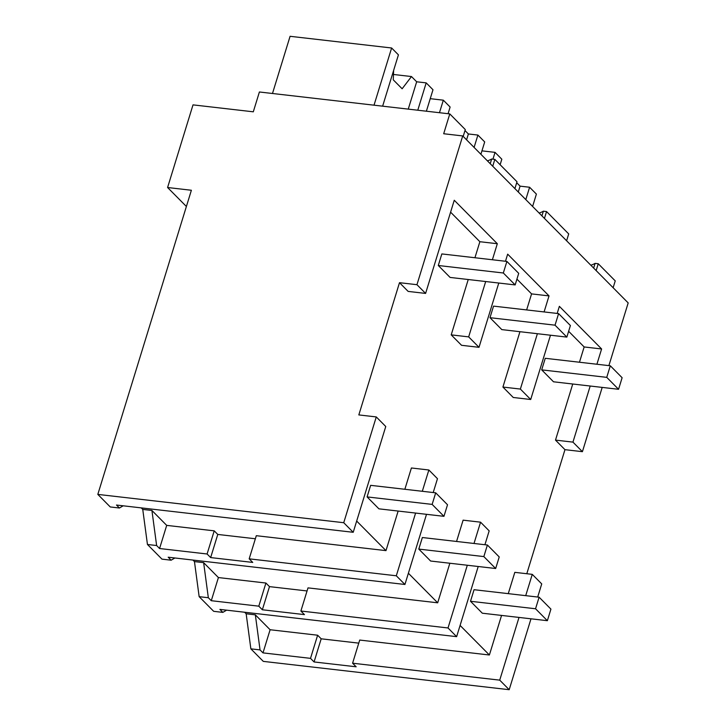 <?xml version="1.0" encoding="UTF-8"?>
<svg xmlns="http://www.w3.org/2000/svg" width="726" height="726" viewBox="0 0 726 726"><rect width="100%" height="100%" fill="white"/><g stroke="black" fill="none" stroke-linecap="round" stroke-linejoin="round"><path stroke-width="1.09" d="M449.784 113.9L259.4 91.984L253.301 111.813L193.016 104.871L167.588 187.517L191.383 190.257L97.819 494.397L343.734 522.711L376.277 416.933L358.825 414.918L399.5 282.686L416.951 284.692L462.716 135.934L443.686 133.738L449.784 113.9L465.293 129.564L463.188 136.406M141.225 507.882L142.75 509.416L147.451 544.482L161.971 559.138L171.154 560.2L174.884 557.985M97.819 494.397L110.261 506.957L119.445 508.009L123.184 505.804M244.644 612.245L246.159 613.779L250.86 648.844L263.284 661.377L509.189 689.7L530.996 618.806M192.934 560.064L194.459 561.597L199.151 596.663L213.68 611.319L222.855 612.381L226.594 610.167M343.734 522.711L353.217 532.294L116.487 505.033L119.445 508.009M376.277 416.933L385.76 426.507L353.217 532.294M501.566 615.421L489.388 654.997L460.084 625.422M508.264 593.641L514.816 572.351L532.267 574.357L541.732 583.913L537.694 597.035M526.795 573.731L564.964 449.666L582.415 451.681L602.19 387.403M572.75 384.009L555.499 440.11L564.964 449.666M579.457 362.238L584.158 346.955L568.639 331.301M550.48 335.221L530.706 399.5L513.255 397.485L502.918 387.049L519.943 331.7M526.64 309.929L531.577 293.894L549.028 295.899L507.665 254.154L505.477 261.26M516.93 279.12L531.577 293.894M498.78 283.031L479.006 347.318L461.555 345.304L451.209 334.868L468.234 279.519M474.94 257.739L479.868 241.713L497.319 243.718L454.258 200.258L425.599 293.413L408.148 291.407L399.5 282.686M450.592 212.164L479.868 241.713M356.675 521.059L385.978 550.626L256.305 535.697L249.181 558.838L252.739 562.423L210.658 557.577L207.091 553.992L159.575 548.52L156.625 545.535L147.451 544.482M433.204 492.546L437.469 478.688L428.857 469.994L411.406 467.98L404.854 489.279M398.147 511.059L385.978 550.626M408.375 573.241L437.687 602.807L308.005 587.878L300.891 611.02L304.448 614.613L262.358 609.767L258.801 606.174L211.284 600.701L208.335 597.725L199.151 596.663M484.914 544.727L489.179 530.869L480.558 522.175L463.106 520.161L456.554 541.46M449.857 563.24L437.687 602.807M416.951 284.692L425.599 293.413M530.706 399.5L520.37 389.063L537.394 333.715M596.908 364.243L601.609 348.97L559.365 306.336L557.187 313.441M555.499 440.11L572.95 442.125L590.202 386.023M572.95 442.125L582.415 451.681M608.887 365.623L628.181 302.914L462.716 135.934M479.006 347.318L468.66 336.882L485.685 281.525M492.391 259.754L497.319 243.718M544.092 311.935L549.028 295.899M167.588 187.517L186.391 206.493M210.658 557.577L217.773 534.436L255.352 538.765M142.75 509.416L151.925 510.469L166.699 525.379L159.575 548.52M217.773 534.436L214.215 530.851L166.699 525.379M151.925 510.469L156.625 545.535M249.181 558.838L396.305 575.782L404.926 584.475L426.507 514.317M404.926 584.475L168.196 557.214L171.154 560.2M428.857 469.994L422.305 491.284M415.599 513.064L396.305 575.782M451.209 334.868L468.66 336.882M492.736 166.227L494.842 159.375L491.665 159.012L490.232 163.695M494.842 159.375L517.003 181.745L514.897 188.588M207.091 553.992L214.215 530.851M491.665 159.012A66.03 20.827 17.1 0 1 487.409 160.854M613.134 287.732L615.24 280.889L598.251 263.747L595.084 263.375A66.03 20.827 17.1 0 1 590.828 265.217M598.251 263.747L596.146 270.589M509.189 689.7L499.724 680.144L519.017 617.427M525.715 595.656L532.267 574.357M499.724 680.144L352.591 663.201L356.157 666.795L314.068 661.949L310.51 658.355L262.993 652.883L260.044 649.906L250.86 648.844M593.641 268.057L595.084 263.375M544.446 218.408L546.551 211.565L568.712 233.926L566.607 240.769M601.609 348.97L584.158 346.955M502.918 387.049L520.37 389.063M489.388 654.997L359.715 640.06L352.591 663.201M246.159 613.779L255.343 614.84L270.108 629.741L262.993 652.883M314.068 661.949L321.182 638.807L317.625 635.214L270.108 629.741M321.182 638.807L358.771 643.136M478.216 566.507L456.636 636.657L219.905 609.395L222.855 612.381M310.51 658.355L317.625 635.214M255.343 614.84L260.044 649.906M300.891 611.02L448.015 627.963L456.627 636.657M546.551 211.565L543.375 211.193A66.03 20.827 17.1 0 1 539.119 213.036M480.558 522.175L474.005 543.475M467.308 565.245L448.015 627.963M194.459 561.597L203.634 562.65L208.335 597.725M203.634 562.65L218.408 577.56L211.284 600.701M262.358 609.767L269.482 586.626L265.916 583.032L218.408 577.56M269.482 586.626L307.062 590.955M258.801 606.174L265.916 583.032M543.375 211.193L541.932 215.876M426.38 111.205L432.986 89.743L426.189 82.882L417.777 110.216M393.474 74.469L411.479 76.548L416.67 81.784L426.189 82.882M374.026 105.179L391.623 47.989L398.42 54.849L382.629 106.168M272.486 93.491L290.082 36.3L391.623 47.989M411.479 76.548L402.131 88.772L393.265 79.824L393.637 70.377M416.67 81.784L408.257 109.127M480.893 154.275L484.696 141.924L477.899 135.063L474.096 147.414M464.994 130.553L468.379 133.965L477.899 135.063M439.466 112.721L443.323 100.179L450.12 107.031L448.069 113.71M468.379 133.965L466.573 139.828M430.237 98.672L443.323 100.179M532.603 206.456L536.396 194.105L529.599 187.244L525.805 199.596M516.694 182.734L520.079 186.146L529.599 187.244M492.945 159.157L495.032 152.36L501.829 159.221L500.132 164.72M520.079 186.146L518.282 192.009M481.946 150.854L495.032 152.36M432.142 504.398L443.958 516.331L447.515 504.761L435.7 492.827L432.142 504.398L367.093 496.911L370.65 485.34L435.7 492.827M443.958 516.331L378.908 508.835L367.093 496.911M483.843 556.588L495.667 568.512L499.225 556.942L487.4 545.017L483.843 556.588L418.793 549.092L422.36 537.521L487.4 545.017M495.667 568.512L430.618 561.026L418.793 549.092M535.552 608.769L547.368 620.694L550.925 609.123L539.109 597.199L535.552 608.769L470.502 601.273L474.06 589.703L539.109 597.199M547.368 620.694L482.318 613.207L470.502 601.273M506.893 261.424L503.327 272.994L438.286 265.498L441.844 253.928L506.893 261.424L518.709 273.348L515.151 284.919L503.327 272.994M515.151 284.919L450.102 277.432L438.286 265.498M558.593 313.605L555.036 325.175L489.986 317.689L493.544 306.118L558.593 313.605L570.409 325.529L566.852 337.1L555.036 325.175M566.852 337.1L501.811 329.613L489.986 317.689M610.303 365.786L606.745 377.357L541.696 369.87L545.253 358.299L610.303 365.786L622.118 377.72L618.561 389.29L606.745 377.357M618.561 389.29L553.511 381.794L541.696 369.87"/></g></svg>
